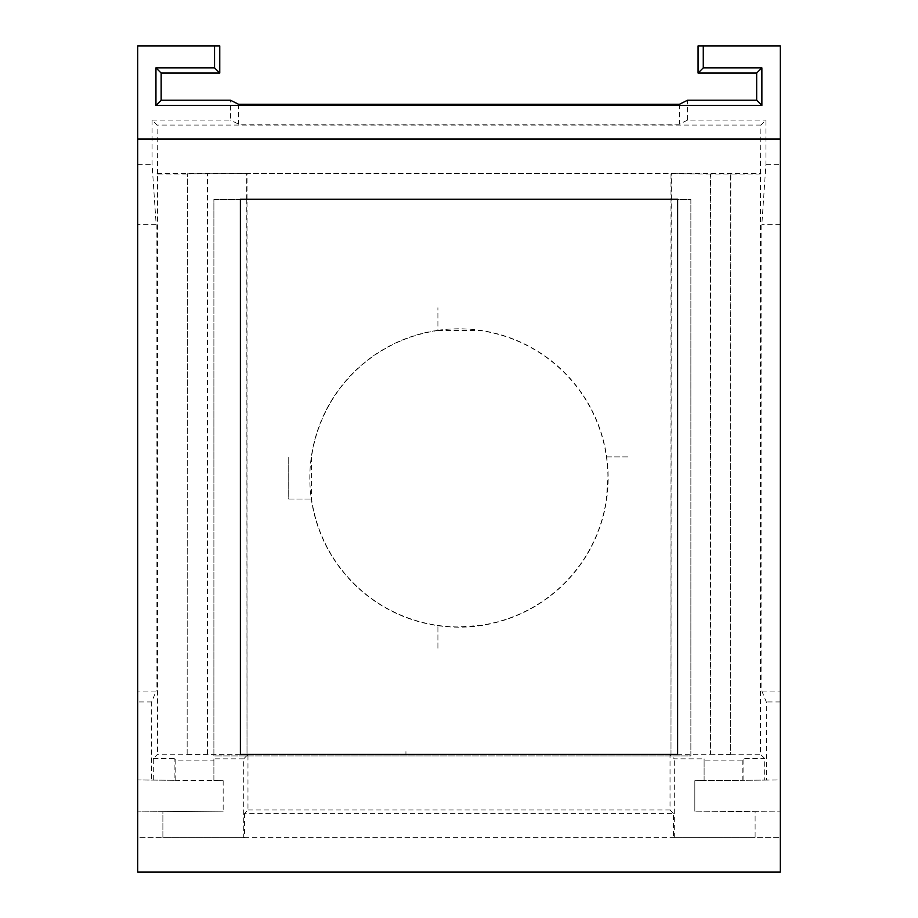 <?xml version="1.0" encoding="UTF-8"?>
<svg xmlns="http://www.w3.org/2000/svg" width="918" height="918" viewBox="0 0 918 918"><rect width="100%" height="100%" fill="white"/><g stroke="black" fill="none" stroke-linecap="round" stroke-linejoin="round"><path stroke-width="0.69" stroke-dasharray="4.59 3.44" d="M437.92 330.56L480.08 330.56A148.934 148.934 0 0 1 606.442 456.912L606.442 456.912A148.946 148.946 0 0 1 607.934 477.75L606.442 499.082A148.934 148.934 0 0 1 480.08 625.433L458.748 626.937A148.946 148.946 0 0 1 437.92 625.433L437.92 625.433A148.934 148.934 0 0 1 311.558 499.082L311.558 456.912A148.934 148.934 0 0 1 437.92 330.56L437.909 307.725L437.92 330.56M437.886 330.319A149.175 149.175 0 0 1 606.672 456.877A149.175 149.175 0 0 1 480.114 625.674A149.175 149.175 0 0 1 311.328 499.117A149.175 149.175 0 0 1 437.886 330.319M247.975 809.917L670.025 809.917L670.025 754.562L674.294 758.83L704.106 758.83L704.106 780.621L694.834 780.702L694.834 811.133L694.834 780.702L780.289 779.956L780.289 872.1L137.711 872.1L137.711 837.652L780.289 837.652L755.112 837.652L755.112 811.661L780.289 811.879L694.834 811.133L755.112 811.661L755.112 837.652L673.422 837.652L673.422 813.325L244.578 813.325L247.975 809.917L247.975 754.562L247.011 754.562L247.011 173.686L670.989 173.686L670.989 754.562L670.025 754.562M673.422 813.325L670.025 809.917M244.578 813.325L244.578 837.652L673.422 837.652M244.578 837.652L243.706 837.652L243.706 758.83L247.975 754.562M243.706 758.83L213.894 758.83L213.894 780.621L223.166 780.702L137.711 779.956L137.711 691.07L156.152 691.07L151.677 701.926L151.619 780.082L153.306 780.093L153.306 758.486L157.575 754.206L187.157 754.206L187.387 173.812L187.157 754.206M213.894 758.83L213.894 780.621L174.145 780.277L174.145 758.486L175.797 760.138L213.894 760.138M174.145 758.486L153.306 758.486M187.387 754.435L246.735 754.263M246.77 199.413L247.011 754.562M187.157 174.041L157.575 174.041L157.575 754.206M157.575 174.041L157.058 125.078L152.078 120.097L152.078 164.345L156.175 224.726L156.152 691.07M151.677 701.926L137.711 701.926M137.711 691.07L137.711 45.9L219.769 45.9M243.706 837.652L162.888 837.652L162.888 811.661L137.711 811.879L137.711 837.652L162.888 837.652L162.888 811.661L223.166 811.133L137.711 811.879L137.711 779.956L151.619 780.082M174.145 780.277L153.306 780.093M223.166 780.702L223.166 811.133L223.166 780.702M175.797 780.289L175.797 760.138M698.059 45.9L780.289 45.9L780.289 779.956L766.381 780.082L766.323 701.926L761.848 691.07L761.825 224.726L765.922 164.345L765.922 120.097L760.942 125.078L760.425 174.041L760.425 754.206L764.694 758.486L764.694 780.093L742.203 780.289L742.203 760.138L743.855 758.486L764.694 758.486M761.848 691.07L780.289 691.07M780.289 224.726L761.825 224.726M766.381 780.082L764.694 780.093M780.289 701.926L766.323 701.926M742.203 760.138L704.106 760.138L704.106 780.621L742.203 780.289M674.294 837.652L674.294 758.83M670.989 754.562L671.23 199.413M671.265 754.263L677.61 754.435M760.425 174.041L710.509 174.041L710.509 754.217L677.61 754.252L677.61 199.217M710.509 754.217L730.613 754.435L730.613 173.812M730.843 174.041L730.613 754.435M730.843 754.206L760.425 754.206M704.106 760.138L704.106 758.83M157.058 173.525L760.942 173.525M247.011 173.686L187.387 173.812M710.509 174.041L670.989 173.686M760.942 125.078L157.058 125.078M152.078 120.097L230.452 120.097L230.452 100.223M679.4 104.296L679.4 124.171L687.548 120.097L765.922 120.097M679.4 124.171L238.6 124.171L230.452 120.097M137.711 164.345L152.078 164.345M238.6 104.296L238.6 124.171M687.548 120.097L687.548 100.223M765.922 164.345L780.289 164.345M207.261 754.435L207.261 173.812M207.491 754.217L207.491 174.041M246.655 199.344L246.655 174.041M240.39 199.217L240.39 754.435M246.77 754.263L671.23 754.263M671.345 199.344L671.345 174.041M710.739 173.812L710.739 754.435M513.013 199.447L404.884 199.447M156.175 224.726L137.711 224.726M437.92 648.269L437.92 625.433L437.92 648.269M606.442 456.912L629.266 456.912L606.442 456.912M288.734 499.082L311.558 499.082L288.734 499.082L288.734 456.912L288.722 499.082M743.855 780.277L743.855 758.486M405.94 754.194L405.94 751.601L405.94 754.194M240.39 199.447L213.894 199.447L213.894 755.916L690.864 755.916L690.864 199.447L213.894 199.447L213.894 755.916L690.864 755.916L690.864 199.447L677.61 199.447"/><path stroke-width="1.38" d="M161.155 100.223L230.452 100.223L238.6 104.296L679.4 104.296L687.548 100.223L756.673 100.223L761.883 105.432L155.945 105.432L161.155 100.223L161.155 73.061L219.769 73.061L214.56 67.852L214.56 45.9L137.711 45.9L137.711 872.1L780.289 872.1L780.289 139.364L137.711 139.364M240.39 754.435L677.61 754.435L677.61 199.217L240.39 199.217L240.39 754.435M780.289 139.364L780.289 45.9L698.059 45.9L698.059 73.061L756.673 73.061L756.673 100.223M219.769 73.061L219.769 45.9L214.56 45.9M703.268 45.9L703.268 67.852L698.059 73.061M137.711 138.962L780.289 138.962M761.883 105.432L761.883 67.852L703.268 67.852M155.945 105.432L155.945 67.852L214.56 67.852M161.155 73.061L155.945 67.852M761.883 67.852L756.673 73.061M404.884 199.447L240.39 199.332M677.61 199.332L513.013 199.447M677.61 199.447L240.39 199.447"/></g></svg>
